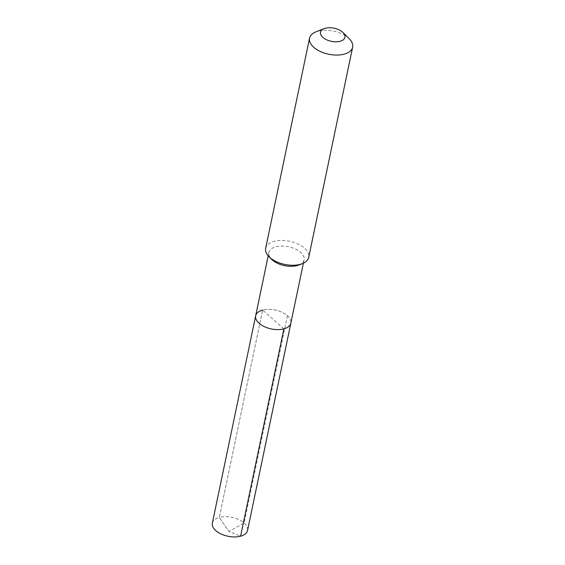 <?xml version="1.0" encoding="UTF-8"?>
<svg xmlns="http://www.w3.org/2000/svg" width="565" height="565" viewBox="0 0 565 565"><rect width="100%" height="100%" fill="white"/><g stroke="black" fill="none" stroke-linecap="round" stroke-linejoin="round"><path stroke-width="0.42" stroke-dasharray="2.83 2.12" d="M283.898 328.872L262.633 310.072A17.974 9.662 11.8 0 0 255.67 315.793M212.355 523.126A17.974 9.662 11.8 0 1 219.319 517.399L228.973 531.481L219.319 517.399L262.633 310.072A17.974 9.662 -168.2 0 1 282.055 312.247A17.974 9.662 -168.2 0 1 290.862 323.145A17.974 9.662 -168.2 0 0 282.055 312.247A17.974 9.662 -168.2 0 0 262.633 310.072L219.319 517.399A17.974 9.662 -168.2 0 1 238.741 519.581A17.974 9.662 -168.2 0 1 247.548 530.479M298.793 265.027A17.974 9.662 -168.2 0 0 304.083 259.851A17.974 9.662 -168.2 0 0 295.276 248.946A17.974 9.662 -168.2 0 0 275.861 246.771A17.974 9.662 11.8 0 0 268.891 252.499A17.974 9.662 11.8 0 0 271.666 259.363M265.642 248.339A22.014 11.83 11.8 0 1 274.166 241.326A22.014 11.83 -168.2 0 1 297.946 243.995A22.014 11.83 -168.2 0 1 308.73 257.343M349.248 38.745A22.014 11.83 -168.2 0 0 318.081 31.139A22.014 11.83 11.8 0 0 316.033 31.802M287.43 315.666L244.115 522.992L228.973 531.481L240.584 536.206M268.891 252.499L268.191 255.846M304.083 259.851L303.384 263.198"/><path stroke-width="0.85" d="M262.633 310.072A17.974 9.662 11.8 0 0 255.67 315.793A17.974 9.662 11.8 0 0 264.477 326.697A17.974 9.662 11.8 0 0 283.898 328.872A17.974 9.662 -168.2 0 0 290.862 323.145A17.974 9.662 -168.2 0 1 283.898 328.872A17.974 9.662 11.8 0 1 264.477 326.697A17.974 9.662 11.8 0 1 255.67 315.793L212.355 523.126A17.974 9.662 11.8 0 0 221.162 534.024A17.974 9.662 11.8 0 0 240.584 536.206L283.898 328.872M269.039 256.743L271.666 259.363A17.974 9.662 11.8 0 0 297.119 265.571A17.974 9.662 -168.2 0 0 298.793 265.027L302.254 263.686A22.014 11.83 -168.2 0 1 300.206 264.349A22.014 11.83 11.8 0 1 269.039 256.743A22.014 11.83 11.8 0 1 265.642 248.339L309.549 38.145A22.014 11.83 11.8 0 0 320.334 51.493A22.014 11.83 11.8 0 0 344.113 54.162A22.014 11.83 -168.2 0 0 352.645 47.149L308.73 257.343A22.014 11.83 -168.2 0 1 302.254 263.686M324.204 28.631A12.472 6.702 11.8 0 0 323.392 37.82A12.472 6.702 11.8 0 0 340.116 41.294A12.472 6.702 -168.2 0 0 343.026 32.558A12.472 6.702 -168.2 0 0 325.369 28.25A12.472 6.702 11.8 0 0 324.204 28.631L316.033 31.802A22.014 11.83 11.8 0 0 309.549 38.145M343.026 32.558L349.248 38.745A22.014 11.83 -168.2 0 1 352.645 47.149M303.384 263.198L247.548 530.479A17.974 9.662 -168.2 0 1 240.584 536.206M268.191 255.846L255.67 315.793"/></g></svg>
